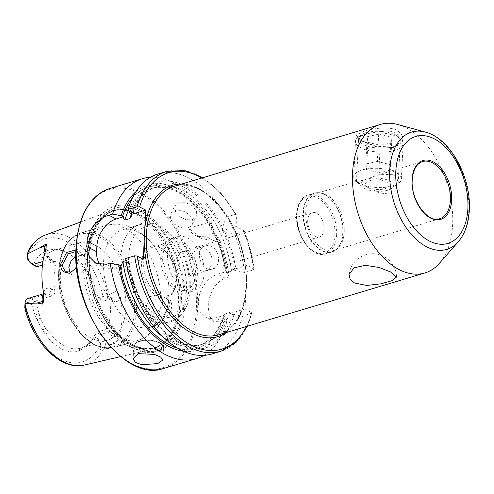 <?xml version="1.0" encoding="UTF-8"?>
<svg xmlns="http://www.w3.org/2000/svg" width="494" height="494" viewBox="0 0 494 494"><rect width="100%" height="100%" fill="white"/><g stroke="black" fill="none" stroke-linecap="round" stroke-linejoin="round"><path stroke-width="0.37" stroke-dasharray="2.47 1.85" d="M392.854 147.539L375.829 146.718L362.04 141.167L358.632 137.672L365.912 133.615L388.617 130.62L397.269 133.639L400.325 139.709L398.164 144.458L392.854 147.539M364.177 131.237L356.378 135.226L360.231 140.098L376.162 146.348L394.737 147.033C404.611 142.192 405.463 136.665 397.281 130.447C389.284 126.032 373.47 128.372 364.177 131.237M75.953 249.853L77.126 250.773C78.515 252.372 79.145 254.762 79.015 257.936L76.589 266.772M75.199 269.014L78.947 258.714L77.305 252.496L75.915 251.539M168.818 298.166L160.711 296.678L153.634 303.835L152.702 306.175L151.744 311.171C151.615 314.357 152.325 316.796 153.881 318.476C158.333 323.91 171.498 315.672 171.69 305.848C171.77 302.643 170.813 300.08 168.818 298.166M151.917 310.362L153.566 303.964L159.55 297.777L165.706 297.944L167.17 298.944C169.146 301.056 170.016 303.297 169.782 305.669L163.866 315.771L154.98 317.568L153.813 316.716C152.208 314.462 151.578 312.35 151.917 310.362M205.257 246.037C193.796 248.71 200.99 272.997 212.031 268.909C224.437 265.963 217.286 241.677 205.257 246.037L199.094 247.821A11.924 9.497 73.9 0 1 211.518 256.59A11.924 9.497 73.9 0 1 205.8 270.712A11.924 9.497 73.9 0 1 205.732 270.731A11.924 9.497 73.9 0 1 193.308 261.962A11.924 9.497 73.9 0 1 199.026 247.84A11.924 9.497 73.9 0 1 199.094 247.821M205.732 270.731L212.031 268.909M178.884 202.855L174.925 205.831L175.006 210.79L179.075 216.076L185.565 219.645L192.117 219.849L196.242 216.533L196.451 211.012L192.388 205.72L185.627 202.707L178.884 202.855M188.202 227.654A11.924 7.99 26.6 0 1 174.932 224.338A11.924 7.99 26.6 0 1 170.924 213.803A11.924 7.99 26.6 0 1 174.969 210.66A11.924 7.99 26.6 0 1 188.239 213.976A11.924 7.99 26.6 0 1 192.246 224.504A11.924 7.99 26.6 0 1 188.202 227.654M363.633 180.205L356.489 181.452L368.722 187.881L379.874 193.012L390.575 194.136L396.114 189.869L398.183 183.49L396.997 178.038L392.792 174.314L378.602 174.777L363.633 180.205M344.244 231.939A29.819 18.043 -106.7 0 1 338.019 248A29.819 18.043 -106.7 0 1 333.567 250.551A29.819 18.043 -106.7 0 1 314.27 240.695A29.819 18.043 -106.7 0 1 305.755 212.043A29.819 18.043 -106.7 0 1 316.432 193.432A29.819 18.043 -106.7 0 1 321.551 193.111A29.819 18.043 -106.7 0 1 344.244 231.939M397.701 124.5A77.521 46.911 -106.7 0 1 452.634 224.572A77.521 46.911 -106.7 0 1 439.364 263.358M99.387 298.036L95.799 296.178L97.818 298.302L101.85 300.383A8.589 5.199 73.3 0 0 104.697 300.76A8.589 5.199 73.3 0 0 107.772 295.449L103.728 289.323C102.888 290.373 102.672 291.695 103.085 293.275L102.851 295.875A5.156 3.125 73.3 0 1 99.387 298.036L101.85 300.383L109.921 297.962A4.174 2.865 117.3 0 1 111.65 298.073A4.174 2.865 117.3 0 1 112.916 300.827A12.764 7.725 73.3 0 0 120.653 298.067A68.66 41.552 -106.7 0 1 121.962 319.118A68.66 41.552 -106.7 0 1 118.708 337.816C117.8 340.465 115.979 342.608 113.243 344.238L105.333 345.244L100.77 349.764C100.029 348.795 99.93 347.714 100.48 346.522L100.492 344.04A64.344 38.94 -106.7 0 1 60.898 359.212A64.344 38.94 -106.7 0 1 24.706 304.866A5.156 3.125 73.3 0 1 28.164 302.705L31.77 304.57L34.926 315.005L39.1 313.499L35.451 300.871L52.308 295.813C54.192 294.906 55.001 293.152 54.748 290.552A50.684 30.677 73.3 0 1 54.025 276.566A50.684 30.677 73.3 0 1 56.044 263.994L55.538 261.635L53.982 261.616L42.459 265.074M120.653 298.067L118.023 292.683L115.824 291.516L107.772 295.449M69.938 272.361L72.686 275.028L78.54 275.047L83.585 270.07L85.999 262.357C86.086 259.708 85.505 257.658 84.264 256.195L82.955 255.163L75.934 256.158M162.736 302.025L159.939 309.54L154.177 314.141L148.719 314.332L145.804 307.2L150.207 296.573L158.988 294.467L160.618 295.665C162.143 297.264 162.853 299.383 162.736 302.025M176.241 280.777A26.837 16.24 -106.7 0 1 175.759 284.97A26.837 16.24 -106.7 0 1 156.19 295.468A26.837 16.24 -106.7 0 1 141.605 262.87A26.837 16.24 -106.7 0 1 165.737 251.576A26.837 16.24 -106.7 0 1 176.241 280.777M176.414 279.937A25.342 15.339 -106.7 0 1 175.957 283.902A25.342 15.339 -106.7 0 1 167.343 295.752A25.342 15.339 -106.7 0 1 150.936 287.378A25.342 15.339 -106.7 0 1 143.698 263.024A25.342 15.339 -106.7 0 1 152.776 247.204A25.342 15.339 -106.7 0 1 166.497 252.36A25.342 15.339 -106.7 0 1 176.414 279.937M186.429 290.293A50.684 30.677 -106.7 0 1 168.281 321.934A50.684 30.677 -106.7 0 1 152.72 320.359A50.684 30.677 -106.7 0 1 120.999 256.472A50.684 30.677 -106.7 0 1 127.026 234.712A50.684 30.677 -106.7 0 1 139.147 224.832A50.684 30.677 -106.7 0 1 171.955 241.585A50.684 30.677 -106.7 0 1 186.429 290.293M169.016 295.523A50.684 30.677 -106.7 0 1 150.868 327.158A50.684 30.677 -106.7 0 1 118.06 310.405A50.684 30.677 -106.7 0 1 103.586 261.697A50.684 30.677 -106.7 0 1 121.734 230.062A50.684 30.677 -106.7 0 1 159.624 255.003A50.684 30.677 -106.7 0 1 168.769 285.476A50.684 30.677 -106.7 0 1 169.016 295.523M125.828 308.478A50.684 30.677 -106.7 0 1 107.68 340.113A50.684 30.677 -106.7 0 1 74.872 323.366A50.684 30.677 -106.7 0 1 60.398 274.652A50.684 30.677 -106.7 0 1 78.546 243.017A50.684 30.677 -106.7 0 1 111.354 259.77A50.684 30.677 -106.7 0 1 125.828 308.478M85.141 255.88A72.217 43.7 -106.7 0 1 109.421 211.333A72.217 43.7 -106.7 0 1 119.962 209.697A72.217 43.7 -106.7 0 1 178.365 304.069A72.217 43.7 -106.7 0 1 160.599 345.133A72.217 43.7 -106.7 0 1 150.898 349.573A72.217 43.7 -106.7 0 1 85.141 255.88M185.034 303.804A75.508 45.695 -106.7 0 1 132.923 347.659A75.508 45.695 -106.7 0 1 87.568 253.416A75.508 45.695 -106.7 0 1 139.679 209.555A75.508 45.695 -106.7 0 1 185.034 303.804M194.043 267.964A12.671 7.669 -106.7 0 1 189.505 275.874A12.671 7.669 -106.7 0 1 181.304 271.688A12.671 7.669 -106.7 0 1 177.686 259.511A12.671 7.669 -106.7 0 1 182.224 251.6A12.671 7.669 -106.7 0 1 190.425 255.787A12.671 7.669 -106.7 0 1 194.043 267.964M324.083 228.944A12.671 7.669 -106.7 0 1 319.55 236.854A12.671 7.669 -106.7 0 1 311.344 232.668A12.671 7.669 -106.7 0 1 307.725 220.491A12.671 7.669 -106.7 0 1 312.264 212.581A12.671 7.669 -106.7 0 1 320.464 216.767A12.671 7.669 -106.7 0 1 324.083 228.944M197.322 275.232A28.325 17.142 -106.7 0 1 187.183 292.917A28.325 17.142 -106.7 0 1 168.849 283.556A28.325 17.142 -106.7 0 1 160.76 256.33A28.325 17.142 -106.7 0 1 170.899 238.651A28.325 17.142 -106.7 0 1 189.239 248.013A28.325 17.142 -106.7 0 1 197.322 275.232M204.146 273.188A28.325 17.142 -106.7 0 1 194.006 290.867A28.325 17.142 -106.7 0 1 175.666 281.506A28.325 17.142 -106.7 0 1 167.583 254.287A28.325 17.142 -106.7 0 1 177.723 236.607A28.325 17.142 -106.7 0 1 196.056 245.969A28.325 17.142 -106.7 0 1 204.146 273.188M195.402 274.238A25.342 15.339 -106.7 0 1 186.324 290.058A25.342 15.339 -106.7 0 1 169.924 281.685A25.342 15.339 -106.7 0 1 162.687 257.331A25.342 15.339 -106.7 0 1 171.758 241.51A25.342 15.339 -106.7 0 1 188.165 249.884A25.342 15.339 -106.7 0 1 195.402 274.238M150.503 177.278A93.922 56.841 -106.7 0 1 210.975 221.701L189.017 228.29L201.645 238.732L213.741 240.498L219.231 238.849A93.922 56.841 -106.7 0 1 229.21 277.14L225.443 278.27C215.637 280.913 208.592 294.974 208.172 306.57L209.4 316.03L214.038 321.594L223.307 321.897L227.079 320.767A93.922 56.841 -106.7 0 1 203.942 355.384M227.079 320.767L225.326 317.105L224.004 316.426L223.516 315.444L224.492 314.104L229.537 312.585L230.408 313.375L234.008 314.499L242.498 316.141L252.107 312.998L245.036 308.985L247.167 265.358L254.249 269.255L253.632 269.81L244.635 272.509L232.544 269.749L231.569 271.083L226.518 272.602L225.647 271.811L225.536 272.169C219.41 222.072 178.711 178.031 151.158 188.622A81.918 49.573 -106.7 0 1 226.518 272.602M92.718 339.236L90.908 341.879A52.926 32.03 -106.7 0 0 93.817 336.642L97.404 338.495L100.177 334.58L108.248 332.153A4.174 2.865 -62.7 0 0 111.613 327.386L108.34 325.688C107.556 327.744 106.117 329.177 104.036 329.98L96.305 332.295A50.684 30.677 -106.7 0 1 92.718 339.236A50.684 30.677 -106.7 0 1 91.662 340.675L88.858 343.256A50.684 30.677 -106.7 0 1 82.665 347.486L80.59 348.227A50.684 30.677 -106.7 0 1 48.906 331.845L45.701 328.387A50.684 30.677 -106.7 0 1 40.224 318.142L39.1 313.499M108.34 325.688A50.684 30.677 73.3 0 0 110.36 313.122A50.684 30.677 73.3 0 0 109.637 299.129L107.612 295.986L105.71 295.789L97.979 298.104A50.684 30.677 -106.7 0 0 75.983 257.849M107.735 295.393L107.735 295.387A67.919 41.101 -106.7 0 0 45.362 235.033M88.858 343.256L87.271 345.504A52.407 31.715 -106.7 0 1 81.053 349.752L82.665 347.486M90.908 341.879A52.926 32.03 -106.7 0 1 89.809 343.379L87.271 345.504M97.404 338.495A5.156 3.125 -106.7 0 1 100.492 344.04M81.053 349.752L78.25 351.265A52.926 32.03 -106.7 0 1 45.164 334.16L42.638 329.893A52.407 31.715 -106.7 0 1 37.13 319.587L34.926 315.005M27.361 254.132L27.158 254.91M32.604 264.593L30.146 262.24L33.839 264.148C37.97 253.595 46.3 248.655 58.848 249.322L62.256 250.761A52.407 31.715 -106.7 0 1 63.578 251.261A52.407 31.715 -106.7 0 1 69.957 254.743L74.767 256.948M30.146 262.24A5.156 3.125 -106.7 0 1 29.066 261.412M37.001 266.711L43.064 256.547L51.975 250.989L62.009 250.594L64.461 251.668A50.684 30.677 -106.7 0 1 65.856 252.193A50.684 30.677 -106.7 0 1 72.124 255.626L69.957 254.743L73.334 256.812A52.926 32.03 -106.7 0 1 74.106 257.473M76.039 259.257A52.926 32.03 -106.7 0 1 95.799 296.178M64.461 251.668L62.256 250.761M37.13 319.587L40.224 318.142M45.701 328.387L42.638 329.893M157.944 174.055A93.922 56.841 -106.7 0 1 226.394 217.07L235.397 214.371L236.416 214.834L236.144 226.53L243.517 230.34A92.131 55.754 -106.7 0 1 253.805 268.785M129.848 213.13A86.265 52.21 -106.7 0 1 222.572 227.376L226.394 217.07M236.144 270.873A86.265 52.21 -106.7 0 0 224.721 231.84L222.356 230.667L222.572 227.376M135.776 191.888A86.265 52.21 -106.7 0 1 213.89 229.982L213.791 233.236L214.279 233.538A84.307 51.018 -106.7 0 1 226.141 272.799L227.456 273.478L229.21 277.14M210.975 221.701L213.89 229.982M224.721 231.84L234.65 234.224L243.647 231.525L244.147 230.896L243.517 230.34M234.65 234.224A93.922 56.841 -106.7 0 1 244.635 272.509M242.498 316.141A93.922 56.841 -106.7 0 1 211.926 353.976M234.008 314.499A86.265 52.21 -106.7 0 1 178.717 344.429A86.265 52.21 -106.7 0 1 127.446 262.209L125.643 258.523M125.97 260.647L127.927 260.06L129.342 263.37L127.446 262.209M224.492 314.104A81.918 49.573 -106.7 0 1 198.242 345.553C209.944 341.879 218.336 331.9 223.412 315.623L215.483 317.852A23.854 16.388 -62.7 0 1 205.597 317.228A23.854 16.388 -62.7 0 1 199.446 294.955A23.854 16.388 -62.7 0 1 217.613 274.226L225.647 271.811L226.141 272.799M219.231 238.849L216.039 234.446A86.265 52.21 -106.7 0 1 227.456 273.478M216.039 234.446L214.279 233.538M225.326 317.105A86.265 52.21 -106.7 0 1 183.601 351.29M230.408 313.375L245.036 308.985M247.167 265.358L232.544 269.749M100.461 264.765A23.854 16.388 -62.7 0 0 103.851 267.427A23.854 16.388 -62.7 0 0 113.737 268.051L121.098 265.84M129.342 263.37L143.291 259.183M189.017 228.29A23.854 16.388 -62.7 0 0 194.988 235.286A23.854 16.388 -62.7 0 0 204.874 235.91L213.791 233.236M222.356 230.667L236.144 226.53M105.333 345.244A8.589 5.199 -106.7 0 0 100.177 334.58L96.305 332.295M93.817 336.642L96.145 332.493M36.723 266.717L33.839 264.148M35.451 300.871L34.988 300.877L31.77 304.57M43.466 292.244A12.764 7.725 73.3 0 1 51.469 288.86A4.174 2.865 117.3 0 1 48.097 293.634L30.937 298.784L34.988 300.877M28.164 302.705L30.937 298.784A8.589 5.199 73.3 0 0 28.084 298.413M367.233 186.942A11.924 4.798 2.8 0 1 369.673 180.711A11.924 4.798 2.8 0 1 385.135 181.471A11.924 4.798 2.8 0 1 387.216 182.527A11.924 4.798 2.8 0 1 383.715 189.023A11.924 4.798 2.8 0 1 367.233 186.942M390.964 181.699A16.401 6.595 2.8 0 1 391.798 188.344A16.401 6.595 2.8 0 1 363.491 187.769A16.401 6.595 2.8 0 1 362.368 186.905A16.401 6.595 2.8 0 1 369.29 178.63A16.401 6.595 2.8 0 1 390.964 181.699M397.54 173.505A23.854 9.59 2.8 0 1 401.381 179.081A23.854 9.59 2.8 0 1 398.757 183.169A23.854 9.59 2.8 0 1 357.576 182.329A23.854 9.59 2.8 0 1 355.952 181.076A23.854 9.59 2.8 0 1 353.735 176.753A23.854 9.59 2.8 0 1 371.013 168.417A23.854 9.59 2.8 0 1 397.54 173.505M399.276 138.054A23.854 9.59 2.8 0 1 400.9 139.308A23.854 9.59 2.8 0 1 403.116 143.637A23.854 9.59 2.8 0 1 385.839 151.967A23.854 9.59 2.8 0 1 359.311 146.879A23.854 9.59 2.8 0 1 355.47 141.303A23.854 9.59 2.8 0 1 358.094 137.215A23.854 9.59 2.8 0 1 399.276 138.054M396.91 135.881A20.872 8.392 2.8 0 1 398.337 136.98A20.872 8.392 2.8 0 1 389.525 147.508A20.872 8.392 2.8 0 1 361.941 143.606A20.872 8.392 2.8 0 1 360.879 135.146A20.872 8.392 2.8 0 1 396.91 135.881M391.686 142.76L380.152 145.31L367.888 142.291L367.166 136.727L378.7 134.177L390.964 137.196L391.686 142.76L390.353 170.029L389.63 164.465L390.964 137.196M378.7 134.177L377.367 161.445L389.63 164.465M377.367 161.445L365.832 163.989L367.166 136.727M365.832 163.989L366.554 169.559L367.888 142.291M390.353 170.029L378.818 172.573L366.554 169.559M378.818 172.573L380.152 145.31M343.052 232.73A30.64 18.544 -106.7 0 1 336.655 249.235A30.64 18.544 -106.7 0 1 314.659 244.728A30.64 18.544 -106.7 0 1 303.501 212.284A30.64 18.544 -106.7 0 1 319.729 192.833A30.64 18.544 -106.7 0 1 343.052 232.73M342.787 232.847A30.708 18.587 -106.7 0 1 331.789 252.014A30.708 18.587 -106.7 0 1 311.912 241.869A30.708 18.587 -106.7 0 1 303.143 212.352A30.708 18.587 -106.7 0 1 314.141 193.185A30.708 18.587 -106.7 0 1 334.018 203.337A30.708 18.587 -106.7 0 1 342.787 232.847M336.636 234.693A30.708 18.587 -106.7 0 1 325.639 253.86A30.708 18.587 -106.7 0 1 305.761 243.715A30.708 18.587 -106.7 0 1 296.993 214.198A30.708 18.587 -106.7 0 1 307.99 195.031A30.708 18.587 -106.7 0 1 327.868 205.183A30.708 18.587 -106.7 0 1 336.636 234.693M334.957 234.57A29.517 17.864 -106.7 0 1 314.585 251.712A29.517 17.864 -106.7 0 1 296.857 214.871A29.517 17.864 -106.7 0 1 317.228 197.724A29.517 17.864 -106.7 0 1 334.957 234.57M425.359 132.096A61.237 37.062 -106.7 0 1 468.757 211.148A61.237 37.062 -106.7 0 1 458.265 241.788M333.567 250.551L439.74 218.694A29.819 18.043 -106.7 0 1 420.443 208.839A29.819 18.043 -106.7 0 1 411.928 180.187A29.819 18.043 -106.7 0 1 422.605 161.575L378.602 174.777M139.648 341.144A14.011 5.632 -177.2 0 0 138.011 349.023A14.011 5.632 -177.2 0 0 157.74 350.493A14.011 5.632 -177.2 0 0 159.383 342.614A14.011 5.632 -177.2 0 0 139.648 341.144M158.278 351.611A14.906 5.996 2.8 0 1 142.26 351.79A14.906 5.996 2.8 0 1 133.763 345.911A14.906 5.996 2.8 0 1 139.03 341.663A14.906 5.996 2.8 0 1 155.054 341.478A14.906 5.996 2.8 0 1 163.545 347.362A14.906 5.996 2.8 0 1 158.278 351.611M45.479 251.014A12.764 7.725 -106.7 0 0 52.765 262.302A4.174 2.865 -62.7 0 0 51.5 259.548A4.174 2.865 -62.7 0 0 49.77 259.443A8.589 5.199 -106.7 0 1 45.01 252.477M53.982 261.616L49.77 259.443L42.947 261.487M100.48 346.522L103.555 347.424M105.71 295.789L109.921 297.962A8.589 5.199 73.3 0 0 112.768 298.333A8.589 5.199 73.3 0 0 115.843 292.973A8.589 5.199 73.3 0 0 115.824 291.516M189.183 287.465A46.887 28.374 -106.7 0 1 156.826 314.697A46.887 28.374 -106.7 0 1 128.662 256.176A46.887 28.374 -106.7 0 1 161.019 228.944A46.887 28.374 -106.7 0 1 189.183 287.465M159.939 309.54A59.632 36.087 -106.7 0 1 139.24 339.983A59.632 36.087 -106.7 0 1 83.585 270.07M136.325 310.047A59.632 36.087 -106.7 0 1 114.978 347.263A59.632 36.087 -106.7 0 1 76.379 327.559A59.632 36.087 -106.7 0 1 59.348 270.249A59.632 36.087 -106.7 0 1 80.701 233.032A59.632 36.087 -106.7 0 1 119.301 252.737A59.632 36.087 -106.7 0 1 136.325 310.047M134.572 310.102A58.737 35.549 -106.7 0 1 94.033 344.219A58.737 35.549 -106.7 0 1 58.749 270.903A58.737 35.549 -106.7 0 1 99.288 236.787A58.737 35.549 -106.7 0 1 134.572 310.102M87.531 255.522A71.531 43.287 -106.7 0 1 122.024 209.777A71.531 43.287 -106.7 0 1 179.872 303.254A71.531 43.287 -106.7 0 1 162.273 343.929A71.531 43.287 -106.7 0 1 112.033 329.479A71.531 43.287 -106.7 0 1 87.531 255.522M180.187 303.131A71.469 43.25 -106.7 0 1 154.597 347.739A71.469 43.25 -106.7 0 1 108.334 324.12A71.469 43.25 -106.7 0 1 87.926 255.435A71.469 43.25 -106.7 0 1 113.515 210.827A71.469 43.25 -106.7 0 1 159.778 234.446A71.469 43.25 -106.7 0 1 180.187 303.131M89.037 255.102A71.469 43.25 -106.7 0 1 114.627 210.493A71.469 43.25 -106.7 0 1 160.883 234.113A71.469 43.25 -106.7 0 1 181.292 302.797A71.469 43.25 -106.7 0 1 155.703 347.406A71.469 43.25 -106.7 0 1 109.446 323.786A71.469 43.25 -106.7 0 1 89.037 255.102M183.959 303.069A73.507 44.485 -106.7 0 1 133.226 345.769A73.507 44.485 -106.7 0 1 89.068 254.015A73.507 44.485 -106.7 0 1 139.802 211.321A73.507 44.485 -106.7 0 1 183.959 303.069M109.989 188.442A93.922 56.841 -106.7 0 1 170.782 219.484A93.922 56.841 -106.7 0 1 197.6 309.738A93.922 56.841 -106.7 0 1 163.977 368.363M76.261 247.568A93.026 56.297 -106.7 0 1 140.463 193.537A93.026 56.297 -106.7 0 1 196.34 309.645A93.026 56.297 -106.7 0 1 132.139 363.683A93.026 56.297 -106.7 0 1 76.261 247.568M245.796 293.442A79.015 47.819 -106.7 0 1 226.431 332.499M246.469 286.434A77.521 46.911 -106.7 0 1 218.712 334.815C234.854 329.14 243.931 313.153 245.944 286.853C250.378 234.823 205.658 173.684 174.154 186.312A77.521 46.911 -106.7 0 1 224.332 211.932A77.521 46.911 -106.7 0 1 246.469 286.434M105.29 345.3A67.919 41.101 -106.7 0 1 84.375 365.047M27.059 256.695A64.344 38.94 -106.7 0 1 66.653 241.523A64.344 38.94 -106.7 0 1 102.851 295.875M166.941 171.356A93.922 56.841 -106.7 0 1 235.397 214.371M201.879 177.994A92.131 55.754 -106.7 0 1 236.657 216.082M131.182 213.822A84.307 51.018 -106.7 0 1 222.448 229.871M132.472 197.828A84.307 51.018 -106.7 0 1 213.766 232.476M181.872 183.996A79.015 47.819 -106.7 0 1 246.407 280.901M251.668 312.412A92.131 55.754 -106.7 0 1 246.432 326.497M243.647 231.525A93.922 56.841 -106.7 0 1 253.632 269.81M251.502 313.437A93.922 56.841 -106.7 0 1 220.923 351.277M222.961 230.933A84.307 51.018 -106.7 0 1 234.823 270.193M232.686 313.82A84.307 51.018 -106.7 0 1 178.803 342.632A84.307 51.018 -106.7 0 1 128.786 262.901M229.537 312.585A81.918 49.573 -106.7 0 1 203.287 344.034A81.918 49.573 -106.7 0 1 127.927 260.06M131.423 213.964A81.918 49.573 -106.7 0 1 156.203 187.109A81.918 49.573 -106.7 0 1 231.569 271.083M128.477 210.333A81.918 49.573 -106.7 0 1 151.158 188.622L156.203 187.109C144.699 190.709 136.381 200.441 131.256 216.304M129.224 262.487C136.091 311.924 176.148 354.408 203.287 344.034L198.242 345.553A81.918 49.573 -106.7 0 1 163.619 337.402M224.004 316.426A84.307 51.018 -106.7 0 1 177.574 348.153M84.264 256.195A59.632 36.087 -106.7 0 1 104.963 225.752A59.632 36.087 -106.7 0 1 160.618 295.665M223.307 321.897L215.483 317.852M225.443 278.27L217.613 274.226M106.451 264.284L113.737 268.051M213.741 240.498L204.874 235.91M103.085 293.275L106.229 292.763M112.916 300.827L109.637 299.129M111.613 327.386A12.764 7.725 -106.7 0 1 118.708 337.816M113.243 344.238A8.589 5.199 -106.7 0 0 108.248 332.153L104.036 329.98M52.765 262.302L56.044 263.994M51.469 288.86L54.748 290.552M43.645 293.745L45.25 293.263A8.589 5.199 73.3 0 1 48.097 293.634L52.308 295.813M43.651 297.363C44.349 292.312 45.152 293.881 45.25 293.263A8.589 5.199 73.3 0 0 43.682 294.282M58.848 249.322L62.009 250.594M89.809 343.379L91.662 340.675M73.334 256.812L74.421 257.22M45.164 334.16L48.906 331.845M78.25 351.265L80.59 348.227M392.434 147.663L394.255 147.169M362.046 141.167L360.237 140.105M78.904 259.325L78.966 258.634M396.534 277.048A23.854 23.854 0 0 0 383.64 256.374A23.854 23.854 0 0 0 349.03 274.479M170.924 213.803L174.925 205.831M356.489 181.452L358.632 137.672M338.019 248L331.789 252.014L325.639 253.86C312.041 258.837 294.955 234.872 296.573 214.538C297.283 204.084 301.087 197.581 307.99 195.031L314.141 193.185L321.551 193.111M162.927 359.978L163.545 347.362C165.756 343.281 149.169 337.507 139.351 341.107C135.152 342.892 133.287 344.491 133.763 345.911L133.145 358.521M104.697 300.76L112.768 298.333L107.612 295.986M72.686 275.028L66.424 271.793M154.98 317.568L148.719 314.332M175.957 283.902L175.759 284.97M152.72 320.359C171.585 329.819 190.054 313.227 190.239 288.706C191.406 268.687 182.298 244.765 168.615 232.384C155.128 218.959 135.72 219.651 127.026 234.712M168.281 321.934L150.868 327.158M159.624 255.003C153.912 244.147 146.224 235.811 136.548 229.988L129.218 226.585C121.228 223.708 113.145 223.43 104.963 225.752L80.701 233.032C67.425 237.929 60.095 250.507 58.718 270.761C55.556 310.257 88.766 356.89 114.978 347.263L139.24 339.983C147.348 337.421 153.943 332.74 159.025 325.941C165.224 317.29 168.559 307.305 169.022 295.974L168.769 285.476M160.599 345.133L162.273 343.929L155.703 347.406C126.958 359.07 85.536 302.649 89.667 254.595C91.544 230.346 99.868 215.65 114.627 210.493L122.024 209.777L119.962 209.697M319.55 236.854L189.505 275.874M194.006 290.867L187.183 292.917M186.324 290.058L167.343 295.752M107.68 340.113L81.251 348.048M80.392 222.072L109.421 211.333M356.569 181.391L316.432 193.432M120.752 356.582L150.898 349.573M65.856 252.193L63.578 251.261M78.546 243.017L51.975 250.989M236.416 214.834L220.929 193.031L202.843 177.71M244.147 230.896C249.211 243.338 252.576 256.127 254.249 269.255M247.395 326.213L252.107 312.998M171.758 241.51L152.776 247.204M177.723 236.607L170.899 238.651M312.264 212.581L182.224 251.6M139.147 224.832L121.734 230.062M166.497 252.36L165.737 251.576M214.038 321.594L205.597 317.228M95.855 263.296L103.851 267.427M201.645 238.732L194.988 235.286M165.706 297.944L158.988 294.467M82.955 255.163L76.237 251.687M46.084 247.63L46.757 252.613C47.93 255.139 47.3 256.145 51.5 259.548L55.538 261.635M60.441 249.816L63.263 250.964M398.183 183.49L400.325 139.709M192.246 224.504L196.242 216.533M385.135 181.471L377.533 178.439L369.673 180.711M391.798 188.344L398.757 183.169M401.381 179.081L403.116 143.637M398.337 136.98L400.9 139.308M360.879 135.146L358.094 137.215M353.735 176.753L355.47 141.303M362.368 186.905L355.952 181.076"/><path stroke-width="0.74" d="M75.915 251.539L68.258 253.848L62.707 264.247C62.368 266.235 63.164 268.44 65.097 270.854L66.424 271.793L71.117 272.064L75.397 268.736M76.589 266.772L75.199 269.014L69.277 273.33L63.343 271.669C61.484 269.829 60.601 267.303 60.688 264.099L66.628 252.446L75.953 249.853M354.501 282.994L366.659 285.452L380.948 283.834L392.279 280.586L396.534 277.048L390.878 272.077L379.176 267.513L365.418 265.303L354.062 267.834L349.03 274.479L350.123 279.209L354.501 282.994M352.568 172.838A77.521 46.911 -106.7 0 1 380.324 124.457A77.521 46.911 -106.7 0 1 397.701 124.5L425.359 132.096A61.237 37.062 -106.7 0 0 389.704 170.288A61.237 37.062 -106.7 0 0 413.484 236.719A61.237 37.062 -106.7 0 0 458.265 241.788L439.364 263.358A77.521 46.911 -106.7 0 1 424.877 272.96A77.521 46.911 -106.7 0 1 374.705 247.34A77.521 46.911 -106.7 0 1 352.568 172.838M157.691 363.609L141.642 364.702L135.344 362.337L133.145 358.521L138.444 353.661L154.418 354.383L160.686 357.063L162.927 359.978L157.691 363.609M42.947 261.487L32.604 264.593A8.589 5.199 -106.7 0 1 30.813 263.216A8.589 5.199 -106.7 0 1 27.448 253.922L39.921 247.76L45.788 244.197C46.461 244.166 46.609 244.604 46.238 245.512L46.084 247.63M75.934 256.158L71.031 260.962L68.827 267.408L69.938 272.361M134.64 255.824A93.922 56.841 -106.7 0 0 220.923 351.277L211.926 353.976A93.922 56.841 -106.7 0 1 125.643 258.523L134.64 255.824L137.209 256.04L143.291 259.183L145.693 210.104L139.611 206.961L137.042 206.745L128.045 209.444L129.848 213.13L131.737 214.291L131.256 216.304L129.959 218.558L124.908 220.071C123.963 219.484 123.494 218.379 123.5 216.761L121.166 215.736L112.62 214.075L108.853 215.205C99.127 217.94 87.673 229.587 87.098 241.183A93.922 56.841 73.3 0 0 86.938 243.894A93.922 56.841 73.3 0 0 86.833 246.636L89.173 256.676L95.855 263.296L106.451 264.284L110.218 263.154L118.764 264.815L121.098 265.84L122.883 261.573L125.97 260.647M112.62 214.075A93.922 56.841 -106.7 0 1 142.519 178.686A93.922 56.841 -106.7 0 1 150.503 177.278M43.645 293.745L28.084 298.413A8.589 5.199 73.3 0 0 25.163 302.427L24.756 307.373L25.577 310.88L25.009 303.717L37.217 303.026L42.861 304.106L43.521 301.056L43.466 292.244A69.259 41.916 -106.7 0 1 42.039 270.372A69.259 41.916 -106.7 0 1 45.479 251.014L46.084 247.556M27.448 253.885A67.919 41.101 -106.7 0 1 45.362 235.033C38.297 237.744 32.666 242.894 28.467 250.47L27.448 253.922M24.756 307.373L25.577 310.88L25.077 306.854L24.756 307.373M30.813 263.216L29.066 261.412A5.156 3.125 -106.7 0 1 27.059 256.695L27.522 252.977M74.106 257.473A52.926 32.03 -106.7 0 1 76.039 259.257M74.767 256.948L75.885 257.769A50.684 30.677 -106.7 0 1 75.983 257.849M32.604 264.593L36.723 266.717L42.459 265.074M128.045 209.444A93.922 56.841 -106.7 0 1 157.944 174.055L166.941 171.356A93.922 56.841 -106.7 0 0 137.042 206.745M121.166 215.736A86.265 52.21 -106.7 0 1 135.776 191.888M183.601 351.29A86.265 52.21 -106.7 0 1 118.764 264.815M203.942 355.384A93.922 56.841 -106.7 0 1 196.501 358.601A93.922 56.841 -106.7 0 1 110.218 263.154M145.693 210.104L131.737 214.291M123.5 216.761L116.139 218.972A23.854 16.388 -62.7 0 0 96.886 246.24L96.614 251.693A23.854 16.388 -62.7 0 0 100.461 264.765M25.163 302.427A8.589 5.199 73.3 0 0 25.009 303.717M395.818 171.301A55.834 33.79 -106.7 0 1 434.35 138.87A55.834 33.79 -106.7 0 1 467.892 208.561A55.834 33.79 -106.7 0 1 429.36 240.992A55.834 33.79 -106.7 0 1 395.818 171.301M422.605 161.575A29.819 18.043 -106.7 0 1 441.902 171.43A29.819 18.043 -106.7 0 1 450.417 200.082A29.819 18.043 -106.7 0 1 439.74 218.694C427.94 223.597 410.495 200.064 412.243 179.933C413.052 169.794 416.504 163.675 422.605 161.575M412.033 179.68A30.708 18.587 -106.7 0 1 433.226 161.847A30.708 18.587 -106.7 0 1 451.677 200.175A30.708 18.587 -106.7 0 1 430.478 218.015A30.708 18.587 -106.7 0 1 412.033 179.68M45.01 252.477A8.589 5.199 -106.7 0 1 44.614 248.723A8.589 5.199 -106.7 0 1 45.078 246.21L45.788 244.197M46.238 245.512A4.174 2.556 19.4 0 1 45.078 246.21L39.921 247.76M76.366 247.068A93.922 56.841 -106.7 0 1 109.989 188.442C89.63 195.828 78.318 215.452 76.045 247.321C70.92 309.843 123.926 383.56 163.977 368.363A93.922 56.841 -106.7 0 1 103.184 337.322A93.922 56.841 -106.7 0 1 76.366 247.068M226.431 332.499A79.015 47.819 -106.7 0 1 173.104 318.235A79.015 47.819 -106.7 0 1 144.186 240.918M424.877 272.96L218.712 334.815A77.521 46.911 -106.7 0 1 168.534 309.201A77.521 46.911 -106.7 0 1 146.397 234.699A77.521 46.911 -106.7 0 1 174.154 186.312L380.324 124.457M25.466 310.701C34.815 344.627 61.719 370.883 84.375 365.047A67.919 41.101 -106.7 0 1 25.003 303.798M139.611 206.961A92.131 55.754 -106.7 0 1 201.879 177.994M122.5 216.428A84.307 51.018 -106.7 0 1 132.472 197.828M144.798 228.37A79.015 47.819 -106.7 0 1 181.872 183.996M246.432 326.497A92.131 55.754 -106.7 0 1 185.997 342.157A92.131 55.754 -106.7 0 1 137.209 256.04M129.959 218.558A81.918 49.573 -106.7 0 1 131.423 213.964M124.908 220.071A81.918 49.573 -106.7 0 1 128.477 210.333M163.619 337.402A81.918 49.573 -106.7 0 1 122.883 261.573M177.574 348.153A84.307 51.018 -106.7 0 1 120.098 265.506M108.853 215.205L116.139 218.972M87.098 241.183L96.886 246.24M86.833 246.636L96.614 251.693M43.521 301.056A4.174 0.599 -10.4 0 1 42.373 301.482L42.861 304.106M43.682 294.282A8.589 5.199 73.3 0 0 42.373 301.482L37.217 303.026M74.421 257.22L75.885 257.769M75.582 268.495L75.199 269.014M458.265 241.788C464.971 233.816 468.652 223.288 469.3 210.216C471.406 177.593 450.337 138.246 425.359 132.096M142.519 178.686L109.989 188.442M45.362 235.033L80.392 222.072M84.375 365.047L120.752 356.582M202.843 177.71L184.552 170.479L166.941 171.356M220.923 351.277L236.107 342.311L247.395 326.213M196.501 358.601L163.977 368.363"/></g></svg>
